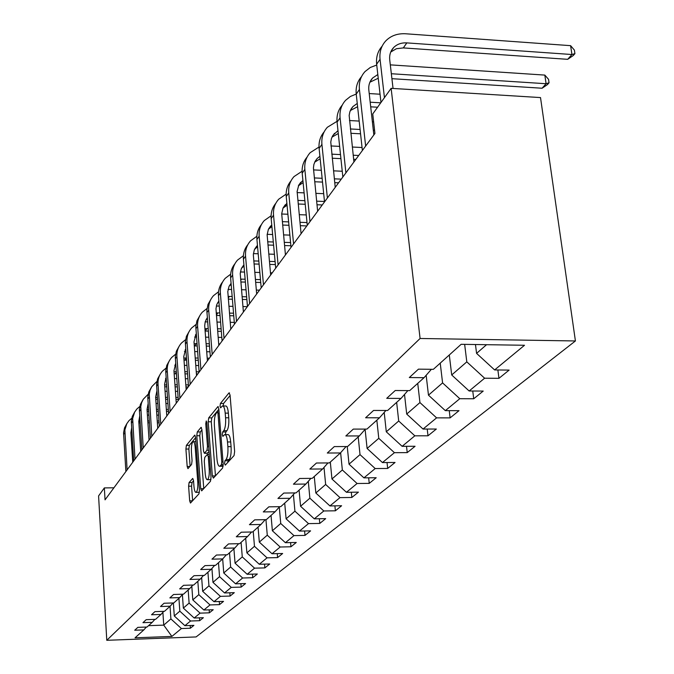 <?xml version="1.0" encoding="UTF-8"?>
<svg xmlns="http://www.w3.org/2000/svg" width="674" height="674" viewBox="0 0 674 674"><rect width="100%" height="100%" fill="white"/><g stroke="black" fill="none" stroke-linecap="round" stroke-linejoin="round"><path stroke-width="1.01" d="M224.552 463.56L225.293 465.119L234.055 455.573L234.636 451.487L230.061 395.015L228.983 392.925L220.415 403.473L220.027 406.296L220.634 407.837L222.361 405.992C223.751 405.773 224.695 408.158 225.2 413.137L225.571 417.77C225.891 423.963 225.293 428.268 223.768 430.686L222.673 431.975L222.277 434.781L222.9 436.373L224.602 434.637C226.017 434.435 226.986 436.887 227.5 441.976L227.879 446.651C228.2 452.903 227.593 457.191 226.06 459.533L224.948 460.763L224.552 463.56M189.091 482.525L188.61 486.207L189.672 500.824L190.464 503.057L198.956 493.84L199.453 490.082L195.527 437.274L194.744 435.134L186.386 445.354L185.914 449.044L187.178 466.492L187.953 468.649L191.585 464.437L192.065 460.713L191.424 451.968C191.197 446.399 191.753 442.97 193.093 441.664C194.12 441.546 194.828 443.467 195.199 447.426L197.768 482.121C198.004 487.706 197.448 491.127 196.109 492.365C195.056 492.45 194.331 490.461 193.952 486.392L193.531 480.629L192.739 478.422L189.091 482.525L192.056 482.5L191.568 486.173L192.629 500.731M420.087 338.483L391.131 88.336L372.747 113.948L374.929 133.46L105.043 499.838L104.352 487.909L98.581 495.938L106.778 640.3L420.087 338.483L575.419 340.96L196.092 636.938L106.778 640.3M212.352 475.937L213.355 478.136L222.614 468.034L223.178 464.057L218.814 408.781L217.946 406.574L208.713 417.872L208.19 421.781L212.352 475.937L215.402 475.911M210.482 481.261L201.678 490.866L200.726 488.692L196.783 435.749L197.28 431.95L201.071 427.341L201.88 429.498L203.514 451.075L204.34 453.282L206.969 450.266L207.491 446.407L205.764 423.778L206.236 420.972L206.808 422.497L211.013 477.403L210.482 481.261M190.178 625.497L190.371 628.227L193.91 625.362L184.887 625.683L190.557 621.007L199.681 620.687L203.371 617.704L194.171 618.016L200.085 613.138L209.387 612.826L213.228 609.717L203.86 610.021L210.027 604.932L219.513 604.629L223.532 601.376L213.97 601.68L220.415 596.355L230.095 596.06L234.291 592.657L224.535 592.952L231.275 587.383L241.157 587.096L245.547 583.541L235.58 583.827L242.64 577.997L252.733 577.728L257.333 574.004L247.156 574.273L254.553 568.165L264.865 567.904L269.693 563.995L259.288 564.256L267.047 557.845L277.595 557.6L282.65 553.497L272.018 553.742L280.173 547.01L290.949 546.774L296.274 542.469L285.397 542.696L293.965 535.619L305.002 535.4L310.596 530.868L299.467 531.078L308.498 523.622L319.788 523.42L325.685 518.643L314.295 518.837L323.815 510.976L335.382 510.799L341.608 505.753L329.931 505.93L339.982 497.623L351.845 497.471L358.416 492.138L346.453 492.29L357.085 483.502L369.242 483.376L376.202 477.74L363.926 477.858L375.199 468.548L387.676 468.447L395.057 462.474L382.453 462.558L394.416 452.684L407.222 452.616L415.066 446.272L402.125 446.323L414.839 435.817L427.998 435.792L436.339 429.035L423.036 429.052L436.592 417.863L450.114 417.88L459.011 410.677L445.337 410.643L459.794 398.705L473.721 398.772L483.216 391.072L469.138 390.987L484.614 378.207L498.954 378.333L509.123 370.093L494.623 369.942L524.515 345.265L461.142 344.313L433.365 369.318L418.444 369.158L409.32 377.55L424.064 377.684L431.402 369.293M190.371 628.227L181.416 628.547L171.878 636.424L135.044 637.806L143.823 629.904L134.716 630.232L137.841 627.359L147.016 627.031L152.231 622.338L142.947 622.666L146.207 619.667L155.559 619.347L161.002 614.444L151.532 614.764L154.936 611.638L164.473 611.318L170.151 606.204L160.496 606.516L164.043 603.247L173.782 602.944L179.722 597.602L169.856 597.897L173.572 594.485L183.513 594.182L189.723 588.596L179.655 588.882L183.547 585.31L193.699 585.015L200.203 579.16L189.916 579.446L193.986 575.697L204.365 575.419L211.181 569.277L200.667 569.547L204.947 565.612L215.545 565.351L222.706 558.906L211.956 559.167L216.447 555.031L227.29 554.778L234.813 548.013L223.81 548.257L228.537 543.91L239.632 543.674L247.552 536.546L236.288 536.774L241.258 532.199L252.624 531.98L260.964 524.473L249.431 524.684L254.671 519.856L266.314 519.654L275.118 511.743L263.29 511.928L268.833 506.831L280.763 506.654L290.064 498.288L277.941 498.448L283.796 493.056L296.038 492.905L305.878 484.05L293.434 484.185L299.644 478.481L312.205 478.355L322.635 468.969L309.863 469.07L316.443 463.013L329.35 462.928L340.429 452.962L327.303 453.029L334.296 446.592L347.565 446.533L359.343 435.935L345.846 435.96L353.302 429.102L366.942 429.094L379.504 417.787L365.611 417.77L373.565 410.449L387.617 410.491L401.03 398.418L386.724 398.342L395.234 390.516L409.699 390.608L424.064 377.684M178.922 598.318L179.815 611.166L174.28 615.969L173.387 602.952M174.28 615.969L184.887 625.683M179.815 611.166L190.557 621.007M152.231 622.338L154.885 619.364M188.181 589.986L189.108 603.087L183.345 608.1L182.393 594.594M183.345 608.1L194.171 618.016M189.108 603.087L200.085 613.138M161.002 614.444L163.774 611.343M197.836 581.291L198.813 594.653L192.789 599.885L191.812 586.254M192.789 599.885L203.86 610.021M198.813 594.653L210.027 604.932M170.151 606.204L173.05 602.969M207.929 572.209L208.948 585.849L202.663 591.317L201.644 577.542M202.663 591.317L213.97 601.68M208.948 585.849L220.415 596.355M179.722 597.602L182.747 594.207M218.486 562.714L219.547 576.641L212.967 582.361L211.922 568.452M212.967 582.361L224.535 592.952M219.547 576.641L231.275 587.383M189.723 588.596L192.89 585.04M229.522 552.773L230.643 567.003L223.76 572.984L222.673 558.94M223.76 572.984L235.58 583.827M230.643 567.003L242.64 577.997M200.203 579.16L203.514 575.444M241.09 542.359L242.269 556.909L235.049 563.178L233.912 548.821M235.049 563.178L247.156 574.273M242.269 556.909L254.553 568.165M211.181 569.277L214.661 565.376M253.23 531.441L254.469 546.311L246.895 552.891L245.69 538.223M246.895 552.891L259.288 564.256M254.469 546.311L267.047 557.845M222.706 558.906L226.354 554.803M265.944 519.662L267.275 535.19L259.313 542.098L258.058 527.093M259.313 542.098L272.018 553.742M267.275 535.19L280.173 547.01M234.813 548.013L238.647 543.691M279.289 507.025L280.738 523.487L272.372 530.758L271.041 515.408M272.372 530.758L285.397 542.696M280.738 523.487L293.965 535.619M247.552 536.546L251.587 531.997M293.409 494.505L294.917 511.17L286.105 518.828L284.706 503.107M286.105 518.828L299.467 531.078M294.917 511.17L308.498 523.622M260.964 524.473L265.219 519.679M308.296 481.32L309.872 498.187L300.57 506.258L299.096 490.158M300.57 506.258L314.295 518.837M309.872 498.187L323.815 510.976M275.118 511.743L279.609 506.671M324.009 467.419L325.652 484.471L315.836 493.006L314.278 476.493M315.836 493.006L329.931 505.93M325.652 484.471L339.982 497.623M290.064 498.288L294.808 492.921M340.623 452.734L342.341 469.98L331.962 478.995L330.311 462.069M331.962 478.995L346.453 492.29M342.341 469.98L357.085 483.502M305.878 484.05L310.899 478.371M358.206 436.963L360.017 454.621L349.022 464.175L347.245 446.533M349.022 464.175L363.926 477.858M360.017 454.621L375.199 468.548M322.635 468.969L327.96 462.937M376.842 420.18L378.771 438.327L367.103 448.471L365.106 429.38M367.103 448.471L382.453 462.558M378.771 438.327L394.416 452.684M340.429 452.962L346.082 446.542M396.649 402.353L398.705 421.014L386.295 431.798L384.205 412.429M386.295 431.798L402.125 446.323M398.705 421.014L414.839 435.817M359.343 435.935L365.359 429.094M417.737 383.38L419.936 402.572L406.708 414.063L404.518 394.433M406.708 414.063L423.036 429.052M419.936 402.572L436.592 417.863M379.504 417.787L385.916 410.483M440.232 363.126L442.582 382.899L428.47 395.158L426.162 375.283M428.47 395.158L445.337 410.643M442.582 382.899L459.794 398.705M401.03 398.418L407.88 390.6M464.647 344.363L466.804 361.862L451.706 374.971L449.297 354.979M451.706 374.971L469.138 390.987M466.804 361.862L484.614 378.207M486.561 344.7L476.577 353.37L475.465 344.532M476.577 353.37L494.623 369.942M391.131 88.336L540.514 97.578L575.419 340.96M113.914 487.799L104.352 487.909M162.889 612.337L163.74 625.127L170.893 618.909L170.042 606.314M148.533 625.666L163.74 625.127L171.878 636.424M170.893 618.909L181.416 628.547M143.823 629.904L146.368 627.056M497.875 369.975L498.954 378.333M472.752 391.004L473.721 398.772M449.255 410.651L450.114 417.88M427.223 429.043L427.998 435.792M406.523 446.306L407.222 452.616M387.036 462.524L387.676 468.447M368.661 477.807L369.242 483.376M351.314 492.231L351.845 497.471M334.902 505.854L335.382 510.799M319.35 518.753L319.788 523.42M304.597 530.986L305.002 535.4M290.578 542.587L290.949 546.774M277.25 553.624L277.595 557.6M264.545 564.121L264.865 567.904M252.438 574.13L252.733 577.728M240.888 583.676L241.157 587.096M229.842 592.791L230.095 596.06M219.277 601.511L219.513 604.629M209.167 609.852L209.387 612.826M199.479 617.839L199.681 620.687M227.719 462.474L228.132 460.738L229.253 459.516C230.794 457.174 231.401 452.886 231.072 446.643L227.879 446.651M225.183 434.629L227.778 434.629C229.202 434.435 230.179 436.878 230.702 441.967L231.072 446.643M222.959 405.992L225.529 406.001C226.919 405.782 227.871 408.166 228.376 413.145L228.747 417.77C229.076 423.963 228.469 428.268 226.944 430.686L225.832 431.975L225.436 434.629M230.095 395.495L223.566 403.49L223.153 405.992M218.856 409.253L211.796 417.88L211.274 421.781L215.453 475.852M221.401 464.664L221.788 461.892L217.98 413.465L217.373 411.915L216.135 413.389C214.669 415.807 214.096 420.037 214.408 426.069L216.961 458.91C217.458 463.965 218.401 466.416 219.8 466.265L221.401 464.664L223.204 464.656M222.412 466.248L223.161 466.13M203.759 488.599L199.79 435.741L196.783 435.749M201.914 429.961L200.288 431.95L199.79 435.741M207.238 453.273L209.024 451.437M205.216 473.628C205.612 477.773 206.37 479.795 207.482 479.694C208.889 478.388 209.471 474.875 209.226 469.138L208.274 456.584L207.289 454.453L204.795 457.343L204.281 461.176L205.216 473.628M210.145 479.669L211.013 479.273M193.548 480.806L192.056 482.5M198.746 492.332L199.437 492.096M195.561 437.729L189.335 445.346L188.855 449.036L190.11 466.164M390.76 52.008L396.405 48.713L403.322 47.913L567.677 59.329L571.931 54.527L570.6 45.664L405.74 33.776C397.542 33.312 390.886 35.697 385.755 40.912C381.24 45.891 379.336 52.016 380.052 59.287L384.441 97.663M382.133 46.194C377.777 51.123 375.957 57.147 376.648 64.266L380.987 102.465M393.052 88.463L389.741 59.944C389.252 55.032 390.549 50.904 393.624 47.568C397.028 44.155 401.434 42.605 406.826 42.892L571.931 54.527L574.922 53.642L573.212 55.563L567.677 59.329M570.6 45.664L574.391 50.103L574.922 53.642M376.741 65.041L370.296 67.467L365.038 71.554C360.624 76.423 358.753 82.405 359.419 89.482L365.637 146.081M361.55 76.6C357.355 81.419 355.586 87.266 356.234 94.141L362.385 150.496M373.843 134.943L368.83 90.063C368.375 85.286 369.647 81.259 372.655 77.99L377.819 74.528M369.9 82.211L378.24 78.226M391.923 78.681L542.09 88.235L546.083 83.728L544.828 75.092L390.313 64.864M391.35 73.736L546.083 83.728L549.049 82.792L547.448 84.595L542.09 88.235M544.828 75.092L548.552 79.347L549.049 82.792M356.226 94.057L350.404 96.458L345.619 100.283C341.305 105.051 339.46 110.881 340.084 117.782L345.897 172.873M342.249 105.119C338.213 109.82 336.495 115.498 337.093 122.146L342.855 177.009M353.917 161.979L349.166 115.456L349.848 111.85L351.356 108.607L352.999 106.509L357.254 103.442M350.345 110.528L357.608 106.703M370.7 106.821L377.575 107.225M370.186 102.204L380.734 102.827M380.052 94.217L369.226 93.56M337.025 121.337L327.37 127.26C323.166 131.935 321.346 137.631 321.919 144.346L327.387 198.004M324.127 131.902C320.226 136.493 318.558 142.02 319.114 148.457L324.523 201.897M335.222 187.364L330.774 142.037L331.448 138.524L332.931 135.356L337.986 130.646M331.979 137.134L338.289 133.511M350.842 133.292L360.565 133.806M350.379 128.961L360.093 129.484M373.312 130.2L374.576 130.267M373.632 121.876L372.377 121.809M359.175 121.076L349.469 120.536M319.013 147.025L310.2 152.653C306.089 157.227 304.303 162.796 304.842 169.343L309.973 221.645M307.074 157.109C303.3 161.6 301.674 166.975 302.196 173.218L307.277 225.301M317.639 211.232L313.427 167.944L313.89 164.448L315.154 161.255L317.159 158.508L319.906 156.267M314.691 162.173L320.158 158.778M332.215 158.222L340.926 158.643M353.631 159.266L355.847 159.367M331.793 154.161L340.505 154.59M353.193 155.214L358.703 155.483M362.056 147.522L352.317 147.025M339.637 146.384L330.942 145.946M302.087 171.247L294.016 176.588C289.997 181.079 288.236 186.513 288.742 192.907L293.569 243.904M290.991 180.876C287.343 185.274 285.759 190.498 286.239 196.555L291.033 247.358M301.076 233.718L297.108 191.5L298.818 184.962L302.904 180.447M298.397 185.788L303.115 182.646M314.699 181.753L322.517 182.098M334.734 182.637L338.584 182.806M314.32 177.936L322.13 178.281M334.346 178.829L341.28 179.141M342.249 171.247L333.52 170.842M321.321 170.278L313.52 169.915M286.138 194.129L278.733 199.192C274.798 203.59 273.063 208.915 273.534 215.149L278.092 264.916M275.801 203.329C272.262 207.626 270.721 212.714 271.175 218.603L275.7 268.176M285.439 254.949L281.698 213.742L283.013 208.081L286.88 203.295M283.004 208.089L287.057 205.208M298.211 204.003L305.229 204.281M316.999 204.753L322.265 204.955M297.866 200.397L304.875 200.684M316.637 201.164L324.48 201.475M323.688 193.682L315.862 193.354M304.117 192.865L297.124 192.57M271.1 215.773L264.275 220.575C260.417 224.889 258.715 230.095 259.161 236.186L263.467 284.773M261.436 224.568C258.007 228.772 256.499 233.735 256.929 239.455L261.2 287.857M270.662 275.009L267.131 234.779L268.421 229.244L271.757 224.914M268.454 229.185L271.908 226.582M282.659 225.057L288.952 225.284M300.301 225.689L306.822 225.925M282.339 221.653L288.632 221.889M299.981 222.302L307.015 222.563M306.266 214.939L299.239 214.677M287.908 214.248L281.698 214.012M256.878 236.279L250.576 240.829C246.802 245.066 245.125 250.155 245.547 256.112L249.616 303.57M247.83 244.687C244.494 248.807 243.028 253.643 243.432 259.204L247.468 306.493M256.668 294.007L253.323 254.705L254.283 250.012L257.451 245.412M256.802 246.061L254.662 249.161L257.578 246.853M267.957 245.016L273.602 245.201M284.563 245.555L290.882 245.757M267.671 241.806L273.307 241.991M284.268 242.354L290.578 242.556M289.879 235.108L283.577 234.897M272.633 234.518L267.148 234.333M243.415 255.732L237.585 260.046C233.886 264.2 232.235 269.187 232.631 275.009L236.49 321.397M234.914 263.778C231.679 267.805 230.247 272.532 230.626 277.941L234.451 324.16M243.398 312.02L240.23 273.61L241.182 269.019L243.912 264.865M253.778 260.931L258.833 261.074M243.651 265.143L241.604 268.109L244.022 266.095M254.039 263.972L259.102 264.115M269.701 264.419L275.371 264.587M269.432 261.386L275.093 261.554M274.428 254.267L268.774 254.09M258.193 253.769L253.399 253.618M230.643 274.208L225.242 278.303C221.62 282.381 219.994 287.259 220.364 292.954L224.029 338.314M222.656 281.909C219.505 285.86 218.106 290.469 218.46 295.743L222.091 340.943M230.794 329.131L227.795 291.581L229.008 286.45L231.072 283.358L229.219 286.088L231.157 284.394M240.61 279.12L245.142 279.213M240.854 281.985L245.387 282.094M255.648 282.355L260.72 282.49M255.395 279.483L260.467 279.609M272.271 272.827L270.459 272.776M259.844 272.481L254.772 272.347M244.527 272.06L240.382 271.959M218.519 291.783L213.498 295.667C209.951 299.669 208.35 304.454 208.704 310.023L212.184 354.398M210.987 299.163L207.98 304.463L206.834 310.562L210.339 356.9M218.814 345.391L215.966 308.726L216.775 304.555L218.873 300.958M228.107 296.442L232.159 296.476M217.323 303.3L218.94 301.809M228.334 299.121L232.387 299.214M242.328 299.441L246.878 299.542M242.101 296.703L246.642 296.804M259.507 290.157L256.322 290.073M246.044 289.828L241.511 289.719M231.578 289.475L228.039 289.407M206.994 308.515L202.318 312.197C198.838 316.131 197.263 320.816 197.6 326.275L200.903 369.697M199.875 315.592L196.943 320.782L195.814 326.738L199.15 372.09M207.415 360.868L204.702 325.719L205.208 321.768L207.28 317.724M216.228 312.947L219.842 312.921M206.067 319.619L207.331 318.406M216.43 315.457L220.044 315.533M229.691 315.718L233.76 315.794M229.48 313.115L233.541 313.199M247.341 306.662L242.935 306.569M232.977 306.358L228.916 306.274M219.286 306.072L216.32 306.03M196.016 324.472L191.66 327.96C188.248 331.819 186.698 336.419 187.01 341.76L190.161 384.29M189.284 331.254L186.42 336.334L185.316 342.165L188.484 386.564M196.547 375.62L194.002 341.861L196.235 333.714M204.921 328.693L208.131 328.617M195.334 335.189L196.277 334.237M205.098 331.044L208.325 331.094M217.685 331.254L221.316 331.313M217.491 328.777L221.114 328.836M234.308 322.391L230.238 322.315M220.575 322.138L216.961 322.071M207.609 321.902L205.174 321.886M185.544 339.696L181.483 343.015C178.138 346.798 176.613 351.314 176.908 356.546L179.907 398.199M179.174 346.209L176.377 351.188L175.291 356.883L178.315 400.373M186.176 389.698L183.749 356.63L185.712 348.98M194.146 343.74L196.985 343.597M185.08 350.042L185.738 349.359M194.306 345.931L197.17 345.964M206.269 346.091L209.496 346.133M206.084 343.723L209.311 343.774M218.696 343.909L219.893 343.925M221.805 337.413L218.174 337.354M208.797 337.211L205.578 337.16M196.488 337.017L194.559 337.025M175.56 354.246L171.76 357.389C168.475 361.112 166.975 365.544 167.253 370.666L170.118 411.494M169.511 360.497L166.781 365.375L165.711 370.953L168.593 413.566M176.268 403.145L173.959 370.734L175.67 363.581M183.859 358.121L186.369 357.919L184.794 360.152L186.538 360.177M175.291 364.246L175.687 363.817M184.01 360.169L184.794 360.152M195.393 360.278L198.257 360.312M195.216 358.02L198.089 358.054M207.204 358.164L209.387 358.189M209.934 351.777L206.707 351.735M197.6 351.617L194.735 351.584M185.898 351.466L184.44 351.499M166.015 368.156L162.459 371.138C159.241 374.803 157.758 379.15 158.019 384.18L160.757 424.199M160.269 374.163L157.598 378.948L156.545 384.399L159.3 426.187M166.798 416.001L164.591 384.222L166.074 377.558M174.035 371.88L176.251 371.627M174.178 373.8L176.403 373.775M185.013 373.851L187.549 373.876M196.42 373.952L197.76 373.969M184.853 371.703L187.389 371.719M196.26 371.804L199.133 371.837M198.653 365.535L195.78 365.502M186.925 365.409L184.39 365.384M175.796 365.3L174.785 365.342M156.89 381.476L151.776 386.657L150.083 390.204L149.24 394.088L151.802 436.356M151.423 387.255L148.811 391.948L147.775 397.281L150.403 438.26M157.741 428.302L155.627 397.138L156.899 390.945M164.65 385.065L166.579 384.778M164.776 386.859L166.722 386.8M175.105 386.859L177.346 386.876M185.973 386.935L188.206 386.952M174.962 384.803L177.195 384.812M185.822 384.879L188.366 384.896M187.911 378.712L185.367 378.687M176.748 378.62L174.515 378.603M166.141 378.561L165.551 378.594M148.154 394.231L143.276 399.235L141.607 402.723L140.773 406.532L143.225 448.008M142.939 399.792L140.386 404.4L139.366 409.632L141.885 449.828M149.055 440.088L147.033 409.514L148.112 403.785M155.66 397.702L157.337 397.399M155.778 399.387L157.463 399.294M165.644 399.328L167.599 399.337M176.007 399.379L178.239 399.387M165.501 397.357L167.464 397.365M175.863 397.407L178.096 397.424M177.666 391.35L175.425 391.333M167.034 391.291L165.079 391.274M139.779 406.473L136.847 409.025L134.64 412.117L132.66 418.47L135.002 459.171M134.808 411.822L132.306 416.347L131.304 421.469L133.713 460.915M140.731 451.395L138.793 421.385L139.695 416.111M147.05 409.826L148.499 409.522M147.159 411.418L148.617 411.283M156.587 411.3L158.289 411.3M166.478 411.325L168.433 411.325M156.452 409.413L158.154 409.413M166.343 409.438L168.306 409.438M167.885 403.482L165.93 403.473M157.75 403.44L156.048 403.44M131.742 418.217L128.987 420.643L126.822 423.685L124.867 429.928L127.108 469.888M126.998 423.373L124.547 427.813L123.569 432.834L125.87 471.564M132.744 462.238L130.882 432.775L131.632 427.965M138.793 421.469L140.023 421.174M138.895 422.969L140.133 422.817M147.909 422.792L149.375 422.792M157.362 422.792L159.072 422.8M147.791 420.98L149.257 420.98M157.244 420.989L158.946 420.989M167.43 415.15L166.739 415.15M158.55 415.133L156.848 415.133M148.87 415.117L147.404 415.117M229.253 459.516L226.06 459.533M230.702 441.967L227.5 441.976M225.832 431.975L222.673 431.975M226.944 430.686L223.768 430.686M228.747 417.77L225.571 417.77M228.376 413.145L225.2 413.137M223.566 403.49L220.415 403.473M229.522 392.925L228.983 392.925M228.132 460.738L224.948 460.763M211.274 421.781L208.19 421.781M211.796 417.88L208.713 417.872M218.292 406.708L217.786 406.7M223.001 461.884L221.788 461.892M219.185 413.465L217.98 413.465M223.178 465.911L220.246 465.936M203.708 488.658L200.726 488.692M200.288 431.95L197.28 431.95M201.374 427.459L200.928 427.459M207.533 453.164L204.475 453.181M208.94 450.257L206.969 450.266M208.645 446.399L207.491 446.407M206.91 423.778L205.764 423.778M210.381 469.129L209.226 469.138M209.42 456.576L208.274 456.584M198.864 482.112L197.768 482.121M196.286 447.426L195.199 447.426M189.849 466.467L187.178 466.492M188.855 449.036L185.914 449.044M189.335 445.346L186.386 445.354M195.03 435.244L194.601 435.244M192.579 500.782L189.672 500.824M191.568 486.173L188.61 486.207M380.052 59.287L376.648 64.266M406.826 42.892L403.322 47.913M359.419 89.482L356.234 94.141M340.084 117.782L337.093 122.146M321.919 144.346L319.114 148.457M304.842 169.343L302.196 173.218M288.742 192.907L286.239 196.555M273.534 215.149L271.175 218.603M259.161 236.186L256.929 239.455M245.547 256.112L243.432 259.204M232.631 275.009L230.626 277.941M254.233 260.939L253.828 261.512M220.364 292.954L218.46 295.743M241.511 279.12L240.711 280.266M208.704 310.023L206.884 312.677M229.404 296.408L228.242 298.068M197.6 326.275L195.864 328.802M217.879 312.888L216.396 315.002M187.01 341.76L185.358 344.178M206.884 328.592L205.166 331.044M176.908 356.546L175.333 358.854M196.387 343.588L194.752 345.931M167.253 370.666L165.745 372.874M158.019 384.18L156.579 386.286M176.293 372.301L175.265 373.767M149.19 397.104L147.808 399.126M166.672 386.05L166.149 386.8M140.723 409.497L139.392 411.435M132.601 421.376L131.329 423.238M124.808 432.784L123.586 434.57M219.067 411.924L217.5 411.915M222.951 466.24L219.8 466.265M207.398 453.265L204.34 453.282M210.558 479.661L207.482 479.694M209.252 454.343L207.584 454.352M199.116 492.332L196.109 492.365M195.856 441.655L193.489 441.664M393.624 47.568L391.089 51.249M372.655 77.99L370.178 81.588M352.999 106.509L350.573 110.031M334.531 133.292L332.164 136.738M317.159 158.508L314.834 161.878M300.773 182.275L298.498 185.569M285.304 204.719L283.072 207.946M270.67 225.95L268.488 229.118M218.882 301.067L217.424 303.19M207.289 317.892L206.193 319.476M196.252 333.908L195.485 335.012M185.729 349.174L185.266 349.848"/></g></svg>
